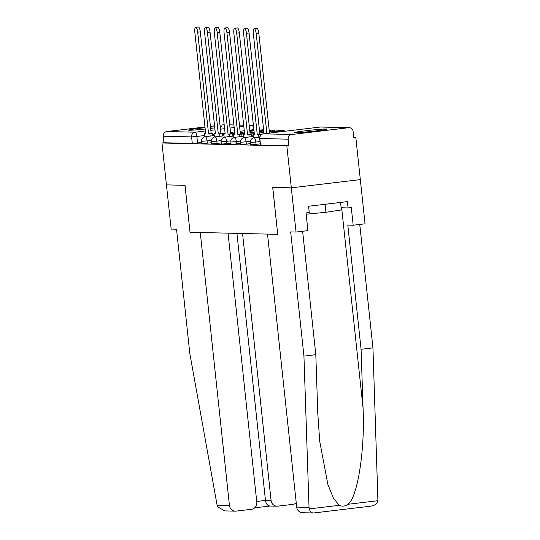 <?xml version="1.0" encoding="UTF-8"?>
<svg xmlns="http://www.w3.org/2000/svg" width="540" height="540" viewBox="0 0 540 540"><rect width="100%" height="100%" fill="white"/><g stroke="black" fill="none" stroke-linecap="round" stroke-linejoin="round"><path stroke-width="0.81" d="M250.601 144.774L256.061 144.356L255.818 142.04L250.351 142.459L250.601 144.774M240.847 144.544L246.314 144.126L246.065 141.811L240.604 142.229L240.847 144.544M231.1 144.315L236.56 143.897L236.311 141.581L230.85 142L231.1 144.315M221.346 144.086L226.814 143.667L226.564 141.352L221.096 141.77L221.346 144.086M211.599 143.856L217.06 143.431L216.81 141.115L211.349 141.541L211.599 143.856M201.845 143.62L207.306 143.201L207.063 140.886L201.596 141.305L201.845 143.62M220.205 127.001A16.524 0.661 -6.1 0 0 221.434 126.617A16.524 0.661 -6.1 0 0 220.691 126.502A16.524 0.661 -6.1 0 0 220.151 126.495M214.663 126.799A16.524 0.661 -6.1 0 0 210.492 127.157M205.038 127.703A16.524 0.661 -6.1 0 0 188.568 130.127A16.524 0.661 -6.1 0 0 189.31 130.241A16.524 0.661 -6.1 0 0 205.173 129.019M326.201 128.993A16.524 0.661 -6.1 0 0 308.009 130.478A16.524 0.661 -6.1 0 0 294.077 132.624A16.524 0.661 -6.1 0 0 294.82 132.739A16.524 0.661 -6.1 0 0 313.011 131.261A16.524 0.661 -6.1 0 0 326.943 129.114A16.524 0.661 -6.1 0 0 326.201 128.993M302.616 231.255L315.812 354.692L303.939 356.11L290.668 231.917L296.041 232.045L307.915 230.627L306.025 212.942L309.245 212.558L308.57 206.246L347.396 201.616L348.07 207.927L351.29 207.542L353.18 225.227L365.047 223.81L355.846 137.714L353.808 137.666M210.627 128.399A16.524 0.661 -6.1 0 0 214.778 127.859M296.041 232.045L291.317 187.839L360.322 179.604L291.317 187.839L286.841 145.948L161.96 142.992L166.435 184.882L184.997 185.321L190.013 232.261L185.058 185.321L166.435 184.882L171.16 229.088L176.533 229.21L189.803 353.41L217.107 505.231L229.446 505.521A6.359 6.075 91.4 0 0 236.156 511.117L251.444 509.294A6.359 6.075 91.4 0 0 256.804 502.261L228.049 233.165M277.709 234.34L272.754 187.4L291.317 187.839L272.693 187.394L277.709 234.34L190.08 232.261M355.846 137.714L353.835 137.957L353.14 131.429A4.239 4.05 91.4 0 0 348.664 127.703L291.728 134.494A4.239 4.05 91.4 0 0 288.158 139.185L259.652 138.483L260.537 145.037L259.841 138.51A4.239 4.05 91.4 0 1 263.419 133.826L291.728 134.494M286.841 145.948L288.853 145.706L288.158 139.185M201.724 142.472L197.559 142.972L196.864 136.445L191.585 136.897L163.269 136.228A4.239 4.05 -88.6 0 1 166.847 131.537L204.957 126.988M210.404 126.34L214.562 125.847M220.01 125.192L223.783 124.747A4.239 4.05 -88.6 0 1 224.168 124.72M163.269 136.228L163.971 142.749L161.96 142.992M260.226 143.863L256.061 144.356M250.479 143.627L246.314 144.126M240.725 143.397L236.56 143.897M230.972 143.168L226.814 143.667M221.225 142.938L217.06 143.431M211.471 142.709L207.306 143.201M288.853 145.706L260.537 145.037M163.971 142.749L192.287 143.424L197.559 142.972M195.683 27.311L198.295 27A4.873 1.424 83.2 0 1 200.313 31.873L197.694 32.184A4.873 1.424 -96.8 0 0 195.683 27.311A4.873 1.424 -96.8 0 0 194.819 32.117L205.666 133.576L204.323 133.542L205.646 133.387M210.141 136.073L209.885 133.677L212.497 133.367L208.541 133.643L197.694 32.184M209.885 133.677L208.541 133.643M204.667 136.775L204.323 133.542M250.776 131.227L253.361 130.619L249.757 130.538M250.749 130.936L249.797 130.91M211.154 133.333L200.313 31.873M212.497 133.367L212.753 135.763M190.013 232.261L200.266 232.504L229.446 505.521M235.325 511.157L224.667 510.901L217.553 506.723L217.107 505.231M270.297 505.973C267.746 506.034 266.132 504.178 265.464 500.418L271.087 500.553A6.359 6.075 91.4 0 0 277.796 506.149L293.085 504.326A6.359 6.075 91.4 0 0 296.251 502.929M271.087 500.553L242.548 233.503M256.716 501.464L265.464 500.418L236.925 233.375M309.035 507.404L309.265 508.896C310.21 511.765 311.728 513.121 313.814 512.953L302.582 512.75A6.359 6.075 -88.6 0 1 296.696 507.114L309.035 507.404L303.939 356.11M315.812 354.692L317.79 413.471L319.727 441.396L327.868 484.427L333.457 498.197L339.208 505.325C342.131 506.669 345.053 506.324 347.969 504.279C357.581 497.617 365.087 449.759 363.056 408.071L361.078 349.292L347.807 225.099L353.18 225.227M313.639 512.98L370.751 506.162C374.652 505.615 377.035 503.793 377.919 500.708L372.944 347.875L361.078 349.292M372.944 347.875L359.755 224.444M277.769 234.34L267.523 234.097L296.696 507.114M341.145 207.765L348.07 207.927M306.16 214.211L325.944 212.281L341.381 209.959L340.571 202.426M325.087 204.275L325.944 212.281M205.429 27.54L208.049 27.23A4.873 1.424 83.2 0 1 210.06 32.103L207.448 32.414A4.873 1.424 -96.8 0 0 205.429 27.54A4.873 1.424 -96.8 0 0 204.572 32.346L215.413 133.805L214.07 133.778L215.393 133.616M219.888 136.303L219.632 133.906L222.251 133.596L218.288 133.873L207.448 32.414M219.632 133.906L218.288 133.873M214.414 137.012L214.07 133.778M260.53 131.456L263.115 130.856L259.51 130.768M260.496 131.166L259.551 131.146M220.907 133.562L210.06 32.103M222.251 133.596L222.507 135.992M215.183 27.776L217.796 27.459A4.873 1.424 83.2 0 1 219.814 32.333L217.195 32.643A4.873 1.424 -96.8 0 0 215.183 27.776A4.873 1.424 -96.8 0 0 214.319 32.575L225.167 134.042L223.823 134.008L225.146 133.846M229.642 136.532L229.385 134.136L231.998 133.826L228.042 134.109L217.195 32.643M229.385 134.136L228.042 134.109M224.168 137.241L223.823 134.008M270.277 131.686L272.862 131.085L269.264 130.997M270.25 131.395L269.298 131.375M230.654 133.792L219.814 32.333M231.998 133.826L232.254 136.222M224.93 28.006L227.549 27.695A4.873 1.424 83.2 0 1 229.561 32.562L226.949 32.879A4.873 1.424 -96.8 0 0 224.93 28.006A4.873 1.424 -96.8 0 0 224.073 32.812L234.913 134.271L233.57 134.237L234.893 134.082M239.389 136.769L239.132 134.372L241.751 134.055L237.789 134.339L226.949 32.879M239.132 134.372L237.789 134.339M233.915 137.471L233.57 134.237M282.616 131.315L274.435 131.497L282.636 131.524M274.543 132.489L274.435 131.497M240.408 134.028L229.561 32.562M241.751 134.055L242.008 136.451M234.684 28.235L237.296 27.925A4.873 1.424 83.2 0 1 239.315 32.798L236.696 33.109A4.873 1.424 -96.8 0 0 234.684 28.235A4.873 1.424 -96.8 0 0 233.827 33.041L244.667 134.501L243.324 134.467L244.647 134.311M249.143 136.998L248.886 134.602L251.498 134.291L247.543 134.568L236.696 33.109M248.886 134.602L247.543 134.568M243.668 137.7L243.324 134.467M250.155 134.258L239.315 32.798M251.498 134.291L251.755 136.688M244.438 28.465L247.05 28.154A4.873 1.424 83.2 0 1 249.068 33.028L246.449 33.338A4.873 1.424 -96.8 0 0 244.438 28.465A4.873 1.424 -96.8 0 0 243.574 33.271L254.414 134.73L253.071 134.696L254.394 134.541M258.89 137.228L258.64 134.831L261.252 134.521L257.29 134.798L246.449 33.338M258.64 134.831L257.29 134.798M253.422 137.93L253.071 134.696M259.909 134.487L249.068 33.028M254.185 28.694L256.804 28.384A4.873 1.424 83.2 0 1 258.815 33.257L256.203 33.568A4.873 1.424 -96.8 0 0 254.185 28.694A4.873 1.424 -96.8 0 0 253.328 33.5L264.04 133.744M266.868 133.407L256.203 33.568M269.487 133.097L258.815 33.257M348.664 127.703L320.348 127.028L263.419 133.826A4.239 1.242 -96.8 0 0 263.365 133.826A4.239 1.242 -96.8 0 0 263.304 133.839M253.922 130.849L253.793 129.654L249.716 130.14M244.269 130.788L240.111 131.288M234.664 131.936L230.513 132.435M225.065 133.083L221.002 133.569M214.137 134.386L212.625 134.568M204.532 135.533L196.864 136.445A4.239 1.242 83.2 0 0 195.163 132.206L205.389 130.984M210.836 130.336L214.988 129.843M220.435 129.188L224.593 128.696M230.04 128.048L234.198 127.548M239.645 126.9L243.803 126.407M249.251 125.753L252.092 125.415L249.203 125.347M243.675 125.219L239.456 125.118M233.921 124.983L229.703 124.889M224.174 124.754L223.783 124.747M166.847 131.537L195.163 132.206A4.239 4.05 91.4 0 0 191.585 136.897L192.287 143.424M259.976 141.548L255.818 142.04A4.239 1.242 -96.8 0 0 254.117 137.801A4.239 1.242 83.2 0 0 254.063 137.801A4.239 4.239 0 0 0 250.351 142.459M250.391 141.291L246.065 141.811A4.239 1.242 -96.8 0 0 244.364 137.572A4.239 1.242 83.2 0 0 244.31 137.572A4.239 4.239 0 0 0 240.604 142.229M240.638 141.061L236.311 141.581A4.239 1.242 -96.8 0 0 234.617 137.342A4.239 1.242 83.2 0 0 234.563 137.342A4.239 4.239 0 0 0 230.85 142M230.891 140.832L226.564 141.352A4.239 1.242 -96.8 0 0 224.863 137.106A4.239 1.242 83.2 0 0 224.809 137.113A4.239 4.239 0 0 0 221.096 141.77M221.137 140.603L216.81 141.115A4.239 1.242 -96.8 0 0 215.109 136.877A4.239 1.242 83.2 0 0 215.062 136.883A4.239 4.239 0 0 0 211.349 141.541M211.383 140.373L207.063 140.886A4.239 1.242 -96.8 0 0 205.362 136.647A4.239 1.242 83.2 0 0 205.308 136.647A4.239 4.239 0 0 0 201.596 141.305M263.318 131.126A4.239 1.242 -96.8 0 0 262.298 129.857A4.239 1.242 -96.8 0 0 262.244 129.857A4.239 1.242 -96.8 0 0 262.19 129.87M273.071 131.355A4.239 1.242 -96.8 0 0 272.045 130.086A4.239 1.242 -96.8 0 0 271.998 130.093A4.239 1.242 -96.8 0 0 271.944 130.1M282.785 131.51A4.239 1.242 -96.8 0 0 281.799 130.316A4.239 1.242 -96.8 0 0 281.745 130.322A4.239 1.242 -96.8 0 0 281.698 130.329M253.874 129.647L253.793 129.654A4.239 1.242 83.2 0 0 252.092 125.415A4.239 4.05 -88.6 0 1 252.646 125.388L249.203 125.307M259.652 138.483A4.239 4.239 0 0 1 263.365 133.826L320.301 127.035A4.239 1.242 -96.8 0 1 320.348 127.028A4.239 4.05 -88.6 0 1 320.902 127.008A4.239 4.239 0 0 0 320.301 127.035A4.239 1.242 -96.8 0 0 320.247 127.042M309.265 508.896L339.208 505.325M347.969 504.279L377.919 500.708M341.651 207.779L363.056 408.071M263.628 129.924A4.239 4.239 0 0 0 262.244 129.857L259.45 130.194M205.308 136.647L214.265 135.581M222.359 134.615L223.864 134.433M230.641 133.63L234.792 133.13M240.239 132.482L244.397 131.989M249.845 131.335L254.003 130.842M275.272 131.092A4.239 4.239 0 0 0 271.998 130.093L269.197 130.424M215.062 136.883L224.012 135.81M232.106 134.845L233.618 134.669M240.388 133.859L244.546 133.367M249.993 132.712L254.151 132.219M259.598 131.571L263.75 131.072M284.938 131.254A4.239 4.239 0 0 0 281.745 130.322L269.345 131.8M224.809 137.113L233.766 136.046M241.859 135.081L243.371 134.899M250.142 134.089L254.293 133.596M259.74 132.948L263.898 132.448M234.563 137.342L243.513 136.276M251.613 135.311L253.118 135.128M259.889 134.318L262.555 134.001M244.31 137.572L253.267 136.505M254.063 137.801L259.726 137.126M349.218 127.676L320.902 127.008M253.429 125.483A4.239 4.239 0 0 0 252.646 125.388M243.668 125.179L239.45 125.078M233.921 124.949L229.703 124.848M276.973 506.189L269.73 506.014M269.926 506.021L254.671 507.843"/></g></svg>
